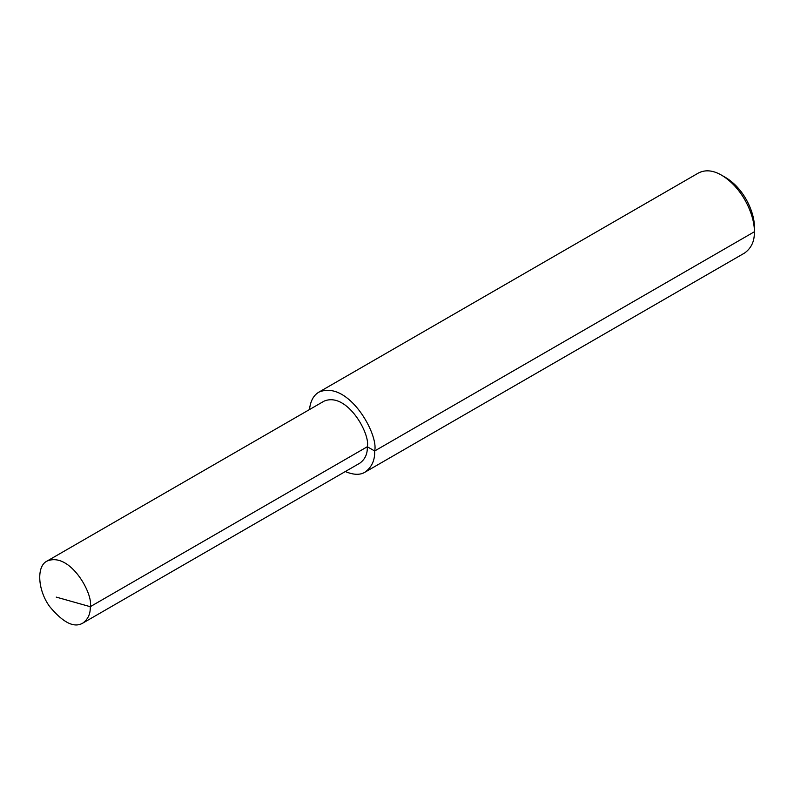 <?xml version="1.0" encoding="UTF-8"?>
<svg xmlns="http://www.w3.org/2000/svg" width="794" height="794" viewBox="0 0 794 794"><rect width="100%" height="100%" fill="white"/><g stroke="black" fill="none" stroke-linecap="round" stroke-linejoin="round"><path stroke-width="1.19" d="M345.291 471.557C353.598 475.011 360.198 475.199 365.081 472.132L744.732 252.939C751.491 247.946 754.677 240.89 754.3 231.798C755.084 218.41 744.712 189.171 721.647 175.226C713.151 170.253 705.449 169.499 698.551 172.943L318.9 392.127C313.551 395.263 310.414 401.079 309.501 409.555M365.081 472.132C371.84 467.13 375.026 460.083 374.649 450.982C378.966 434.775 348.417 379.701 318.9 392.127M754.3 227.084L754.3 231.798L754.3 227.084C754.985 215.373 745.913 189.786 725.726 177.588L721.647 175.226M82.844 623.082L359.89 463.13C365.121 459.26 367.592 453.791 367.304 446.744C370.649 434.179 346.968 391.502 324.091 401.129L47.044 561.08C36.196 566.201 37.745 590.309 49.645 606.537C63.113 622.744 74.179 628.253 82.844 623.082C88.074 619.211 90.546 613.742 90.258 606.695C93.603 594.13 69.922 551.453 47.044 561.08M754.3 231.798L374.649 450.982L367.304 446.744L90.258 606.695L56.235 597.108"/></g></svg>
